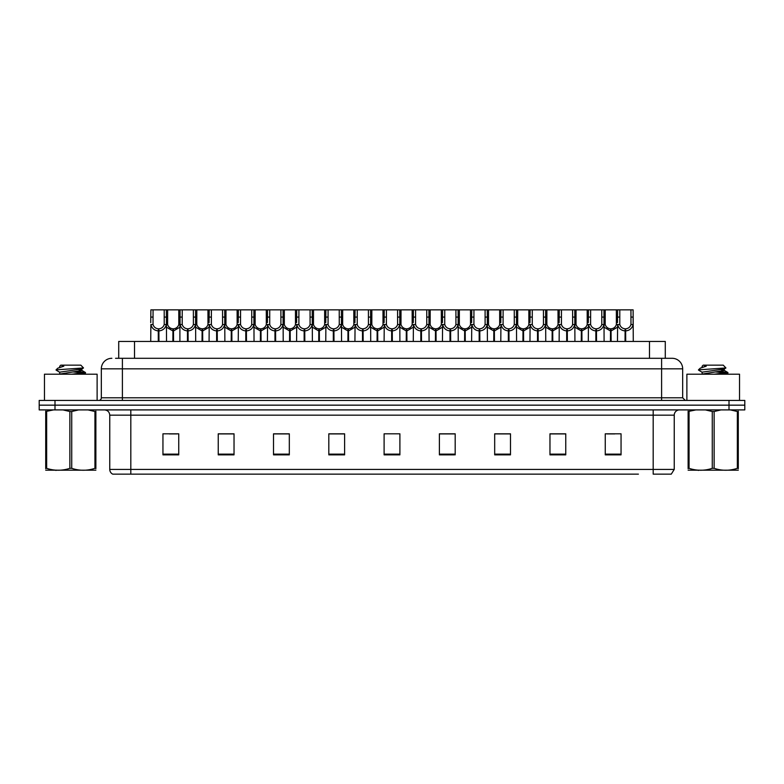 <?xml version="1.0" encoding="UTF-8"?>
<svg xmlns="http://www.w3.org/2000/svg" width="784" height="784" viewBox="0 0 784 784"><rect width="100%" height="100%" fill="white"/><g stroke="black" fill="none" stroke-linecap="round" stroke-linejoin="round"><path stroke-width="1.18" d="M118.717 358.298L118.717 341.452L665.283 341.452L665.283 358.298M145.589 474.144L113.004 474.144M674.24 469.41L671.271 474.144L653.18 474.144L653.18 469.41L674.24 469.41L674.24 415.167A5.263 5.263 0 0 1 679.503 409.905M112.729 474.144A5.263 5.263 0 0 1 109.76 469.41L109.76 415.167C109.446 411.972 107.692 410.218 104.497 409.905M744.8 409.905L744.8 405.161L39.2 405.161L39.2 409.905L54.998 409.905L54.998 405.161L39.2 405.161L39.2 400.428L54.998 400.428L54.998 405.161L744.8 405.161L744.8 409.905L54.998 409.905M614.734 454.867L621.055 454.867L621.055 433.807L605.258 433.807L605.258 454.867L606.836 454.867M565.764 454.867L565.764 433.807L549.966 433.807L549.966 454.867L565.764 454.867M510.482 454.867L510.482 433.807L494.684 433.807L494.684 454.867L510.482 454.867M455.19 454.867L455.19 433.807L439.393 433.807L439.393 454.867L454.289 454.867M177.164 454.867L178.742 454.867L178.742 433.807L162.945 433.807L162.945 454.867L169.266 454.867M234.034 454.867L234.034 433.807L218.236 433.807L218.236 454.867L234.034 454.867M289.316 454.867L289.316 433.807L273.518 433.807L273.518 454.867L289.316 454.867M328.81 454.867L344.607 454.867L344.607 433.807L328.81 433.807L328.81 454.867L329.711 454.867M395.949 454.867L399.899 454.867L399.899 433.807L384.101 433.807L384.101 454.867L388.051 454.867M638.411 474.144L130.82 474.144L130.82 469.41L653.18 469.41L653.18 415.167L109.76 415.167M504.739 433.807L498.046 433.915M498.046 454.867L504.739 454.867M563.079 433.915L556.395 433.915M556.395 454.867L563.079 454.867M606.836 433.915L614.734 433.915M344.294 433.915L337.61 433.915M329.711 433.915L344.607 433.915M337.61 454.867L344.294 454.867M285.954 433.915L279.261 433.915M279.261 454.867L285.954 454.867M227.605 433.915L220.921 433.915M220.921 454.867L227.605 454.867M169.266 433.915L177.164 433.915M439.393 433.915L454.289 433.915M446.39 433.807L439.706 433.915M439.706 454.867L446.39 454.867M388.051 433.807L395.949 433.807M289.316 433.915L273.518 433.915M234.034 433.915L218.236 433.915M510.482 433.915L494.684 433.915M565.764 433.915L549.966 433.915M115.797 358.298L668.448 358.298M115.552 358.298L122.402 358.298L122.402 368.833L101.332 368.833L101.332 397.792A2.636 2.636 0 0 1 98.706 400.428M111.867 358.298A10.535 10.535 0 0 0 101.332 368.833M672.133 358.298A10.535 10.535 0 0 1 682.668 368.833L661.598 368.833L661.598 358.298L671.976 358.298M682.668 368.833L682.668 397.792L685.294 400.428M744.8 400.428L744.8 405.161L744.8 400.428L54.998 400.428M172.862 341.452L172.96 328.81C170.255 328.535 168.472 327.104 167.619 324.527L167.639 309.856L166.365 309.856L166.522 341.452M158.28 341.452L158.28 330.917C154.36 330.476 151.89 328.339 150.871 324.527L150.724 341.452M150.724 322.636L150.891 309.856L153.056 309.856L153.027 324.527C153.889 327.104 155.673 328.535 158.368 328.81L158.368 341.452M158.878 341.452L158.878 328.81C161.582 328.535 163.366 327.104 164.219 324.527L164.199 309.856L153.056 309.856M158.878 328.81L158.966 341.452M158.28 330.917L158.368 328.81M166.522 322.636L166.384 324.527C165.365 328.339 162.896 330.476 158.966 330.917M166.365 309.856L164.199 309.856M172.862 330.917L166.522 327.232M173.46 341.452L173.46 328.81C176.165 328.535 177.948 327.104 178.811 324.527L178.781 309.856L167.639 309.856M173.46 328.81L173.558 341.452M172.96 328.81L172.96 341.452M179.899 327.232L173.558 330.917M187.454 341.452L187.454 330.917C183.525 330.476 181.055 328.339 180.046 324.527L180.055 309.856L178.781 309.856M202.037 341.452L202.135 328.81C199.43 328.535 197.646 327.104 196.784 324.527L196.813 309.856L195.539 309.856L195.696 341.452M179.899 322.636L179.899 341.452M188.052 341.452L188.052 328.81C190.757 328.535 192.531 327.104 193.393 324.527L193.364 309.856L182.231 309.856L182.202 324.527C183.064 327.104 184.838 328.535 187.543 328.81L187.543 341.452M188.052 328.81L188.14 341.452M187.454 330.917L187.543 328.81M195.696 322.636L195.549 324.527C194.54 328.339 192.07 330.476 188.14 330.917M195.539 309.856L193.364 309.856M182.231 309.856L180.055 309.856M231.211 341.452L231.3 328.81C228.595 328.535 226.821 327.104 225.959 324.527L225.988 309.856L224.704 309.856L224.871 341.452M216.629 341.452L216.629 330.917C212.699 330.476 210.23 328.339 209.21 324.527L209.073 341.452M209.073 322.636L209.23 309.856L196.813 309.856M217.217 341.452L217.217 328.81C219.922 328.535 221.705 327.104 222.568 324.527L222.538 309.856L211.396 309.856L211.376 324.527C212.229 327.104 214.012 328.535 216.717 328.81L216.717 341.452M217.217 328.81L217.315 341.452M216.629 330.917L216.717 328.81M224.871 322.636L224.724 324.527C223.705 328.339 221.235 330.476 217.315 330.917M224.704 309.856L222.538 309.856M211.396 309.856L209.23 309.856M260.386 341.452L260.474 328.81C257.769 328.535 255.986 327.104 255.133 324.527L255.153 309.856L253.879 309.856L254.036 341.452M245.794 341.452L245.794 330.917C241.874 330.476 239.404 328.339 238.385 324.527L238.238 341.452M238.238 322.636L238.405 309.856L225.988 309.856M246.392 341.452L246.392 328.81C249.096 328.535 250.88 327.104 251.733 324.527L251.713 309.856L240.57 309.856L240.541 324.527C241.403 327.104 243.187 328.535 245.892 328.81L245.892 341.452M246.392 328.81L246.49 341.452M245.794 330.917L245.892 328.81M254.036 322.636L253.898 324.527C252.879 328.339 250.41 330.476 246.49 330.917M253.879 309.856L251.713 309.856M240.57 309.856L238.405 309.856M289.551 341.452L289.649 328.81C286.944 328.535 285.16 327.104 284.308 324.527L284.327 309.856L283.053 309.856L283.21 341.452M274.968 341.452L274.968 330.917C271.039 330.476 268.569 328.339 267.56 324.527L267.413 341.452M267.413 322.636L267.579 309.856L255.153 309.856M275.566 341.452L275.566 328.81C278.271 328.535 280.045 327.104 280.907 324.527L280.888 309.856L269.745 309.856L269.716 324.527C270.578 327.104 272.362 328.535 275.057 328.81L275.057 341.452M275.566 328.81L275.654 341.452M274.968 330.917L275.057 328.81M283.21 322.636L283.063 324.527C282.054 328.339 279.584 330.476 275.654 330.917M283.053 309.856L280.888 309.856M269.745 309.856L267.579 309.856M202.037 330.917L195.696 327.232M202.635 341.452L202.635 328.81C205.339 328.535 207.123 327.104 207.976 324.527L207.956 309.856M202.635 328.81L202.723 341.452M202.135 328.81L202.135 341.452M209.073 327.232L202.723 330.917M231.211 330.917L224.871 327.232M231.809 341.452L231.809 328.81C234.514 328.535 236.288 327.104 237.15 324.527L237.121 309.856M231.809 328.81L231.897 341.452M231.3 328.81L231.3 341.452M238.238 327.232L231.897 330.917M260.386 330.917L254.036 327.232M260.984 341.452L260.984 328.81C263.679 328.535 265.462 327.104 266.325 324.527L266.295 309.856M260.984 328.81L261.072 341.452M260.474 328.81L260.474 341.452M267.413 327.232L261.072 330.917M97.118 400.428L97.118 374.203L44.463 374.203L44.463 400.428M739.537 400.428L739.537 374.203L686.882 374.203L686.882 400.428M95.873 470.184L45.717 470.184M95.873 468.675L95.873 468.332C95.873 470.88 95.873 470.88 95.873 468.332L94.942 468.332L94.942 411.502L88.014 409.905M78.625 409.905L71.726 411.502L71.726 468.332C79.429 470.88 87.171 470.88 94.942 468.332M71.726 468.332L69.864 468.332L69.864 411.502L62.936 409.905M71.726 411.502L69.864 411.502M95.873 411.159L95.873 411.502C95.873 408.954 95.873 408.954 95.873 411.502L94.942 411.502M71.667 374.203L85.505 372.596L77.822 371.459M81.899 374.203L85.397 373.556L85.505 372.596M84.358 373.017L73.167 371.939M59.849 372.341L56.085 370.087M56.556 369.823L83.516 367.961L80.821 365.148L60.76 365.148L59.858 366.206M56.085 369.823L57.879 368.147L63.808 366.206L62.073 366.206M53.547 409.905L45.717 411.502C45.717 408.954 45.717 408.954 45.717 411.502L45.717 411.159M95.873 411.502L95.873 468.332M46.648 411.502L46.648 468.332L45.717 468.332L45.717 411.502M46.648 468.332C54.351 470.88 62.093 470.88 69.864 468.332M45.717 468.332C45.717 470.88 45.717 470.88 45.717 468.332L45.717 468.675M59.702 373.85L59.702 372.175L81.742 368.999L83.516 367.961M58.967 374.203L81.889 370.509L78.714 369.666M57.879 368.147L63.808 366.206M738.283 470.184L688.127 470.184M738.283 468.675L738.283 468.332C738.283 470.88 738.283 470.88 738.283 468.332L737.352 468.332L737.352 411.502L730.433 409.905M721.035 409.905L714.136 411.502L714.136 468.332C721.848 470.88 729.581 470.88 737.352 468.332M714.136 468.332L712.274 468.332L712.274 411.502L705.355 409.905M714.136 411.502L712.274 411.502M738.283 411.159L738.283 411.502C738.283 408.954 738.283 408.954 738.283 411.502L737.352 411.502M714.077 374.203L727.915 372.596L720.241 371.459M724.308 374.203L727.817 373.556L727.915 372.596M726.768 373.017L715.576 371.939M702.258 372.341L698.495 370.087M698.975 369.823L725.925 367.961L723.24 365.148L703.179 365.148L702.278 366.206M698.495 369.823L700.298 368.147L706.217 366.206L704.483 366.206M695.957 409.905L688.127 411.502C688.127 408.954 688.127 408.954 688.127 411.502L688.127 411.159M738.283 411.502L738.283 468.332M689.058 411.502L689.058 468.332L688.127 468.332L688.127 411.502M689.058 468.332C696.77 470.88 704.502 470.88 712.274 468.332M688.127 468.332C688.127 470.88 688.127 470.88 688.127 468.332L688.127 468.675M702.111 373.85L702.111 372.175L724.151 368.999L725.925 367.961M701.376 374.203L724.298 370.509L721.123 369.666M700.298 368.147L706.217 366.206M318.725 341.452L318.814 328.81C316.119 328.535 314.335 327.104 313.473 324.527L313.502 309.856L312.218 309.856L312.385 341.452M304.143 341.452L304.143 330.917C300.213 330.476 297.744 328.339 296.724 324.527L296.587 341.452M296.587 322.636L296.744 309.856L284.327 309.856M304.741 341.452L304.741 328.81C307.436 328.535 309.219 327.104 310.082 324.527L310.052 309.856L298.91 309.856L298.89 324.527C299.743 327.104 301.526 328.535 304.231 328.81L304.231 341.452M304.741 328.81L304.829 341.452M304.143 330.917L304.231 328.81M312.385 322.636L312.238 324.527C311.228 328.339 308.759 330.476 304.829 330.917M312.218 309.856L310.052 309.856M298.91 309.856L296.744 309.856M347.9 341.452L347.988 328.81C345.283 328.535 343.51 327.104 342.647 324.527L342.677 309.856L341.393 309.856L341.559 341.452M333.308 341.452L333.308 330.917C329.388 330.476 326.918 328.339 325.899 324.527L325.762 341.452M325.762 322.636L325.919 309.856L313.502 309.856M333.906 341.452L333.906 328.81C336.61 328.535 338.394 327.104 339.256 324.527L339.227 309.856L328.084 309.856L328.065 324.527C328.917 327.104 330.701 328.535 333.406 328.81L333.406 341.452M333.906 328.81L334.004 341.452M333.308 330.917L333.406 328.81M341.559 322.636L341.412 324.527C340.393 328.339 337.924 330.476 334.004 330.917M341.393 309.856L339.227 309.856M328.084 309.856L325.919 309.856M377.065 341.452L377.163 328.81C374.458 328.535 372.674 327.104 371.822 324.527L371.841 309.856L370.567 309.856L370.724 341.452M362.482 341.452L362.482 330.917C358.562 330.476 356.093 328.339 355.074 324.527L354.927 341.452M354.927 322.636L355.093 309.856L342.677 309.856M363.08 341.452L363.08 328.81C365.785 328.535 367.569 327.104 368.421 324.527L368.402 309.856L357.259 309.856L357.23 324.527C358.092 327.104 359.876 328.535 362.58 328.81L362.58 341.452M363.08 328.81L363.168 341.452M362.482 330.917L362.58 328.81M370.724 322.636L370.587 324.527C369.568 328.339 367.098 330.476 363.168 330.917M370.567 309.856L368.402 309.856M357.259 309.856L355.093 309.856M289.551 330.917L283.21 327.232M290.149 341.452L290.149 328.81C292.853 328.535 294.637 327.104 295.49 324.527L295.47 309.856M290.149 328.81L290.247 341.452M289.649 328.81L289.649 341.452M296.587 327.232L290.247 330.917M318.725 330.917L312.385 327.232M319.323 341.452L319.323 328.81C322.028 328.535 323.812 327.104 324.664 324.527L324.645 309.856M319.323 328.81L319.411 341.452M318.814 328.81L318.814 341.452M325.762 327.232L319.411 330.917M347.9 330.917L341.559 327.232M348.498 341.452L348.498 328.81C351.203 328.535 352.976 327.104 353.839 324.527L353.809 309.856M348.498 328.81L348.586 341.452M347.988 328.81L347.988 341.452M354.927 327.232L348.586 330.917M406.239 341.452L406.337 328.81C403.633 328.535 401.849 327.104 400.987 324.527L401.016 309.856L399.742 309.856L399.899 341.452M391.657 341.452L391.657 330.917C387.727 330.476 385.258 328.339 384.248 324.527L384.101 341.452M384.101 322.636L384.258 309.856L371.841 309.856M392.255 341.452L392.255 328.81C394.96 328.535 396.733 327.104 397.596 324.527L397.566 309.856L386.434 309.856L386.404 324.527C387.267 327.104 389.04 328.535 391.745 328.81L391.745 341.452M392.255 328.81L392.343 341.452M391.657 330.917L391.745 328.81M399.899 322.636L399.752 324.527C398.742 328.339 396.273 330.476 392.343 330.917M399.742 309.856L397.566 309.856M386.434 309.856L384.258 309.856M435.414 341.452L435.502 328.81C432.797 328.535 431.024 327.104 430.161 324.527L430.191 309.856L428.907 309.856L429.073 341.452M420.832 341.452L420.832 330.917C416.902 330.476 414.432 328.339 413.413 324.527L413.276 341.452M413.276 322.636L413.433 309.856L401.016 309.856M421.42 341.452L421.42 328.81C424.124 328.535 425.908 327.104 426.77 324.527L426.741 309.856L415.598 309.856L415.579 324.527C416.431 327.104 418.215 328.535 420.92 328.81L420.92 341.452M421.42 328.81L421.518 341.452M420.832 330.917L420.92 328.81M429.073 322.636L428.926 324.527C427.907 328.339 425.438 330.476 421.518 330.917M428.907 309.856L426.741 309.856M415.598 309.856L413.433 309.856M464.589 341.452L464.677 328.81C461.972 328.535 460.188 327.104 459.336 324.527L459.355 309.856L458.081 309.856L458.238 341.452M449.996 341.452L449.996 330.917C446.076 330.476 443.607 328.339 442.588 324.527L442.441 341.452M442.441 322.636L442.607 309.856L430.191 309.856M450.594 341.452L450.594 328.81C453.299 328.535 455.083 327.104 455.935 324.527L455.916 309.856L444.773 309.856L444.744 324.527C445.606 327.104 447.39 328.535 450.094 328.81L450.094 341.452M450.594 328.81L450.692 341.452M449.996 330.917L450.094 328.81M458.238 322.636L458.101 324.527C457.082 328.339 454.612 330.476 450.692 330.917M458.081 309.856L455.916 309.856M444.773 309.856L442.607 309.856M493.753 341.452L493.851 328.81C491.147 328.535 489.363 327.104 488.51 324.527L488.53 309.856L487.256 309.856L487.413 341.452M479.171 341.452L479.171 330.917C475.241 330.476 472.772 328.339 471.762 324.527L471.615 341.452M471.615 322.636L471.782 309.856L459.355 309.856M479.769 341.452L479.769 328.81C482.474 328.535 484.257 327.104 485.11 324.527L485.09 309.856L473.948 309.856L473.918 324.527C474.781 327.104 476.564 328.535 479.259 328.81L479.259 341.452M479.769 328.81L479.857 341.452M479.171 330.917L479.259 328.81M487.413 322.636L487.276 324.527C486.256 328.339 483.787 330.476 479.857 330.917M487.256 309.856L485.09 309.856M473.948 309.856L471.782 309.856M522.928 341.452L523.016 328.81C520.321 328.535 518.538 327.104 517.675 324.527L517.705 309.856L516.421 309.856L516.587 341.452M508.346 341.452L508.346 330.917C504.416 330.476 501.946 328.339 500.937 324.527L500.79 341.452M500.79 322.636L500.947 309.856L488.53 309.856M508.943 341.452L508.943 328.81C511.638 328.535 513.422 327.104 514.284 324.527L514.255 309.856L503.112 309.856L503.093 324.527C503.955 327.104 505.729 328.535 508.434 328.81L508.434 341.452M508.943 328.81L509.032 341.452M508.346 330.917L508.434 328.81M516.587 322.636L516.44 324.527C515.431 328.339 512.961 330.476 509.032 330.917M516.421 309.856L514.255 309.856M503.112 309.856L500.947 309.856M377.065 330.917L370.724 327.232M377.663 341.452L377.663 328.81C380.367 328.535 382.151 327.104 383.013 324.527L382.984 309.856M377.663 328.81L377.761 341.452M377.163 328.81L377.163 341.452M384.101 327.232L377.761 330.917M406.239 330.917L399.899 327.232M406.837 341.452L406.837 328.81C409.542 328.535 411.326 327.104 412.178 324.527L412.159 309.856M406.837 328.81L406.935 341.452M406.337 328.81L406.337 341.452M413.276 327.232L406.935 330.917M435.414 330.917L429.073 327.232M436.012 341.452L436.012 328.81C438.717 328.535 440.49 327.104 441.353 324.527L441.323 309.856M436.012 328.81L436.1 341.452M435.502 328.81L435.502 341.452M442.441 327.232L436.1 330.917M464.589 330.917L458.238 327.232M465.186 341.452L465.186 328.81C467.881 328.535 469.665 327.104 470.527 324.527L470.498 309.856M465.186 328.81L465.275 341.452M464.677 328.81L464.677 341.452M471.615 327.232L465.275 330.917M493.753 330.917L487.413 327.232M494.351 341.452L494.351 328.81C497.056 328.535 498.84 327.104 499.692 324.527L499.673 309.856M494.351 328.81L494.449 341.452M493.851 328.81L493.851 341.452M500.79 327.232L494.449 330.917M552.103 341.452L552.191 328.81C549.486 328.535 547.712 327.104 546.85 324.527L546.879 309.856L545.595 309.856L545.762 341.452M537.51 341.452L537.51 330.917C533.59 330.476 531.121 328.339 530.102 324.527L529.964 341.452M529.964 322.636L530.121 309.856L517.705 309.856M538.108 341.452L538.108 328.81C540.813 328.535 542.597 327.104 543.459 324.527L543.43 309.856L532.287 309.856L532.267 324.527C533.12 327.104 534.904 328.535 537.608 328.81L537.608 341.452M538.108 328.81L538.206 341.452M537.51 330.917L537.608 328.81M545.762 322.636L545.615 324.527C544.596 328.339 542.126 330.476 538.206 330.917M545.595 309.856L543.43 309.856M532.287 309.856L530.121 309.856M581.277 341.452L581.365 328.81C578.661 328.535 576.877 327.104 576.024 324.527L576.044 309.856L574.77 309.856L574.927 341.452M566.685 341.452L566.685 330.917C562.765 330.476 560.295 328.339 559.276 324.527L559.129 341.452M559.129 322.636L559.296 309.856L546.879 309.856M567.283 341.452L567.283 328.81C569.988 328.535 571.771 327.104 572.624 324.527L572.604 309.856L561.462 309.856L561.432 324.527C562.295 327.104 564.078 328.535 566.783 328.81L566.783 341.452M567.283 328.81L567.371 341.452M566.685 330.917L566.783 328.81M574.927 322.636L574.79 324.527C573.77 328.339 571.301 330.476 567.371 330.917M574.77 309.856L572.604 309.856M561.462 309.856L559.296 309.856M610.442 341.452L610.54 328.81C607.835 328.535 606.052 327.104 605.189 324.527L605.219 309.856L603.945 309.856L604.101 341.452M595.86 341.452L595.86 330.917C591.93 330.476 589.46 328.339 588.451 324.527L588.304 341.452M588.304 322.636L588.461 309.856L576.044 309.856M596.457 341.452L596.457 328.81C599.162 328.535 600.936 327.104 601.798 324.527L601.769 309.856L590.636 309.856L590.607 324.527C591.469 327.104 593.243 328.535 595.948 328.81L595.948 341.452M596.457 328.81L596.546 341.452M595.86 330.917L595.948 328.81M604.101 322.636L603.954 324.527C602.945 328.339 600.475 330.476 596.546 330.917M603.945 309.856L601.769 309.856M590.636 309.856L588.461 309.856M625.034 341.452L625.122 328.81C622.418 328.535 620.634 327.104 619.781 324.527L619.801 309.856L633.109 309.856L633.276 341.452M625.034 330.917C621.104 330.476 618.635 328.339 617.616 324.527L617.478 341.452M617.478 322.636L617.635 309.856L605.219 309.856M625.632 341.452L625.632 328.81C628.327 328.535 630.111 327.104 630.973 324.527L630.944 309.856M625.632 328.81L625.72 341.452M625.122 328.81L625.122 341.452M630.944 317.079L633.109 317.079L633.129 324.527C632.11 328.339 629.64 330.476 625.72 330.917M619.801 309.856L617.635 309.856M522.928 330.917L516.587 327.232M523.526 341.452L523.526 328.81C526.231 328.535 528.014 327.104 528.867 324.527L528.847 309.856M523.526 328.81L523.614 341.452M523.016 328.81L523.016 341.452M529.964 327.232L523.614 330.917M552.103 330.917L545.762 327.232M552.7 341.452L552.7 328.81C555.405 328.535 557.179 327.104 558.041 324.527L558.012 309.856M552.7 328.81L552.789 341.452M552.191 328.81L552.191 341.452M559.129 327.232L552.789 330.917M581.277 330.917L574.927 327.232M581.865 341.452L581.865 328.81C584.57 328.535 586.354 327.104 587.216 324.527L587.187 309.856M581.865 328.81L581.963 341.452M581.365 328.81L581.365 341.452M588.304 327.232L581.963 330.917M610.442 330.917L604.101 327.232M611.04 341.452L611.04 328.81C613.745 328.535 615.528 327.104 616.381 324.527L616.361 309.856M611.04 328.81L611.138 341.452M610.54 328.81L610.54 341.452M617.478 327.232L611.138 330.917M134.515 358.298L134.515 341.452M649.485 358.298L649.485 341.452M653.18 409.905L653.18 415.167L674.24 415.167M109.76 469.41L130.82 469.41L130.82 409.905M729.002 409.905L729.002 400.428M605.258 454.867L621.055 454.867M162.945 454.867L178.742 454.867M384.101 454.867L399.899 454.867M399.899 454.142L384.101 454.142M344.607 454.142L328.81 454.142M289.316 454.142L273.518 454.142M234.034 454.142L218.236 454.142M178.742 454.142L162.945 454.142M455.19 454.142L439.393 454.142M510.482 454.142L494.684 454.142M565.764 454.142L549.966 454.142M621.055 454.142L605.258 454.142M122.402 400.428L122.402 397.792L682.668 397.792M101.332 397.792L122.402 397.792L122.402 368.833L661.598 368.833L661.598 400.428M153.056 317.079L150.891 317.079M153.027 324.527L150.871 324.527M166.384 324.527L164.219 324.527M167.639 317.079L164.199 317.079M167.619 324.527L166.522 324.527M179.899 324.527L178.811 324.527M182.231 317.079L178.781 317.079M182.202 324.527L180.046 324.527M195.549 324.527L193.393 324.527M196.813 317.079L193.364 317.079M211.396 317.079L207.956 317.079M211.376 324.527L209.21 324.527M224.724 324.527L222.568 324.527M225.988 317.079L222.538 317.079M240.57 317.079L237.121 317.079M240.541 324.527L238.385 324.527M253.898 324.527L251.733 324.527M255.153 317.079L251.713 317.079M269.745 317.079L266.295 317.079M269.716 324.527L267.56 324.527M283.063 324.527L280.907 324.527M284.327 317.079L280.888 317.079M196.784 324.527L195.696 324.527M209.073 324.527L207.976 324.527M225.959 324.527L224.871 324.527M238.238 324.527L237.15 324.527M255.133 324.527L254.036 324.527M267.413 324.527L266.325 324.527M298.91 317.079L295.47 317.079M298.89 324.527L296.724 324.527M312.238 324.527L310.082 324.527M313.502 317.079L310.052 317.079M328.084 317.079L324.645 317.079M328.065 324.527L325.899 324.527M341.412 324.527L339.256 324.527M342.677 317.079L339.227 317.079M357.259 317.079L353.809 317.079M357.23 324.527L355.074 324.527M370.587 324.527L368.421 324.527M371.841 317.079L368.402 317.079M284.308 324.527L283.21 324.527M296.587 324.527L295.49 324.527M313.473 324.527L312.385 324.527M325.762 324.527L324.664 324.527M342.647 324.527L341.559 324.527M354.927 324.527L353.839 324.527M386.434 317.079L382.984 317.079M386.404 324.527L384.248 324.527M399.752 324.527L397.596 324.527M401.016 317.079L397.566 317.079M415.598 317.079L412.159 317.079M415.579 324.527L413.413 324.527M428.926 324.527L426.77 324.527M430.191 317.079L426.741 317.079M444.773 317.079L441.323 317.079M444.744 324.527L442.588 324.527M458.101 324.527L455.935 324.527M459.355 317.079L455.916 317.079M473.948 317.079L470.498 317.079M473.918 324.527L471.762 324.527M487.276 324.527L485.11 324.527M488.53 317.079L485.09 317.079M503.112 317.079L499.673 317.079M503.093 324.527L500.937 324.527M516.44 324.527L514.284 324.527M517.705 317.079L514.255 317.079M371.822 324.527L370.724 324.527M384.101 324.527L383.013 324.527M400.987 324.527L399.899 324.527M413.276 324.527L412.178 324.527M430.161 324.527L429.073 324.527M442.441 324.527L441.353 324.527M459.336 324.527L458.238 324.527M471.615 324.527L470.527 324.527M488.51 324.527L487.413 324.527M500.79 324.527L499.692 324.527M532.287 317.079L528.847 317.079M532.267 324.527L530.102 324.527M545.615 324.527L543.459 324.527M546.879 317.079L543.43 317.079M561.462 317.079L558.012 317.079M561.432 324.527L559.276 324.527M574.79 324.527L572.624 324.527M576.044 317.079L572.604 317.079M590.636 317.079L587.187 317.079M590.607 324.527L588.451 324.527M603.954 324.527L601.798 324.527M605.219 317.079L601.769 317.079M619.801 317.079L616.361 317.079M619.781 324.527L617.616 324.527M633.129 324.527L630.973 324.527M517.675 324.527L516.587 324.527M529.964 324.527L528.867 324.527M546.85 324.527L545.762 324.527M559.129 324.527L558.041 324.527M576.024 324.527L574.927 324.527M588.304 324.527L587.216 324.527M605.189 324.527L604.101 324.527M617.478 324.527L616.381 324.527M56.536 470.116L55.948 470.459M59.702 366.206L59.702 367.167M81.889 368.833L81.889 370.509M81.742 370.342L85.397 372.478M85.397 373.556L84.28 374.203M698.946 470.116L698.358 470.459M702.111 366.206L702.111 367.167M724.298 368.833L724.298 370.509M724.151 370.342L727.817 372.478M727.817 373.556L726.69 374.203"/></g></svg>
